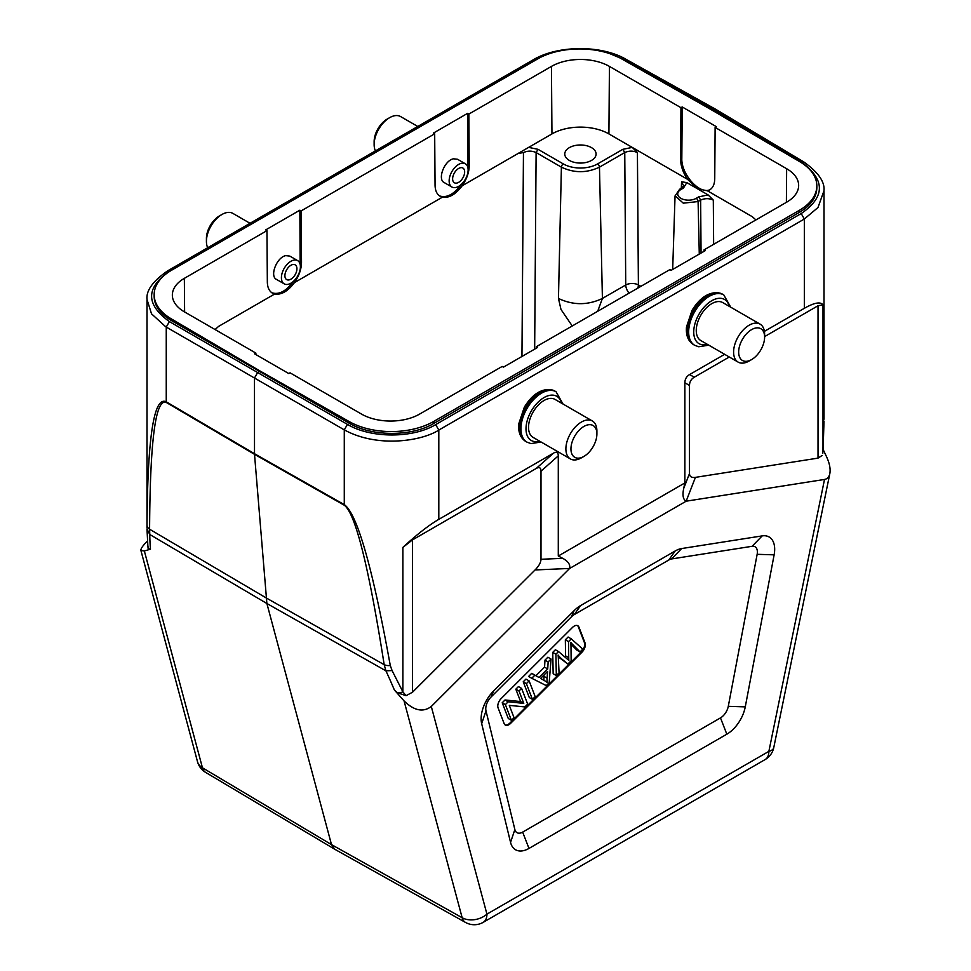 <?xml version="1.0" encoding="UTF-8"?>
<svg xmlns="http://www.w3.org/2000/svg" width="971" height="971" viewBox="0 0 971 971"><rect width="100%" height="100%" fill="white"/><g stroke="black" fill="none" stroke-linecap="round" stroke-linejoin="round"><path stroke-width="1.46" d="M250.02 223.294L232.894 213.402A21.932 12.659 120 0 0 221.922 214.494L221.922 214.494A21.932 12.659 120 0 0 206.422 241.354A21.932 12.659 120 0 0 207.697 247.739M206.422 241.354L206.422 238.429A18.352 10.596 -60 0 1 219.397 215.95L221.922 214.494M297.624 260.604A13.424 7.756 -60 0 1 297.624 276.104A13.424 7.756 -60 0 1 284.2 283.86A13.424 7.756 -60 0 1 281.42 277.706A13.424 7.756 -60 0 1 293.606 260.155A13.424 7.756 -60 0 1 297.624 260.604L289.831 256.101L285.777 255.64C276.808 257.145 269.392 276.092 276.48 279.43L276.893 279.636M284.904 275.703A8.508 4.904 -60 0 1 290.912 265.289A8.508 4.904 -60 0 1 295.16 264.865A8.508 4.904 -60 0 1 295.16 274.684A8.508 4.904 -60 0 1 286.663 279.587A8.508 4.904 -60 0 1 284.904 275.703M760.075 324.132L722.727 302.576A21.932 12.659 120 0 0 711.767 303.656A21.932 12.659 120 0 0 697.445 322.979A21.932 12.659 120 0 0 700.807 340.554L738.142 362.11A21.932 12.659 -60 0 1 734.78 344.547A21.932 12.659 -60 0 1 749.102 325.224A21.932 12.659 -60 0 1 760.075 324.132A21.932 12.659 -60 0 1 764.614 334.17L764.614 337.095A18.352 10.596 120 0 0 751.639 329.606A18.352 10.596 120 0 0 738.664 352.072A18.352 10.596 120 0 0 744.539 361.224A18.352 10.596 120 0 0 751.639 359.573A18.352 10.596 120 0 0 764.614 337.095M751.639 359.573L749.114 361.03A21.932 12.659 -60 0 1 740.63 363.008A21.932 12.659 -60 0 1 738.142 362.11M592.346 420.965L555.011 399.409A21.932 12.659 120 0 0 544.039 400.489A21.932 12.659 120 0 0 529.717 419.812A21.932 12.659 120 0 0 533.079 437.387L570.426 458.943A21.932 12.659 -60 0 1 567.064 441.38A21.932 12.659 -60 0 1 581.386 422.057A21.932 12.659 -60 0 1 592.346 420.965A21.932 12.659 -60 0 1 596.898 431.003L596.898 433.928A18.352 10.596 120 0 0 577.745 431.804A18.352 10.596 120 0 0 576.823 458.057A18.352 10.596 120 0 0 583.923 456.406A18.352 10.596 120 0 0 596.898 433.928M583.923 456.406L581.386 457.863A21.932 12.659 -60 0 1 572.902 459.841A21.932 12.659 -60 0 1 570.426 458.943M417.748 126.461L400.61 116.569A21.932 12.659 120 0 0 389.65 117.661L389.65 117.661A21.932 12.659 120 0 0 374.138 144.521A21.932 12.659 120 0 0 375.425 150.906M374.138 144.521L374.138 141.596A18.352 10.596 -60 0 1 387.113 119.117L389.65 117.661M465.352 163.771A13.424 7.756 -60 0 1 465.352 179.271A13.424 7.756 -60 0 1 451.916 187.027A13.424 7.756 -60 0 1 449.864 176.261A13.424 7.756 -60 0 1 458.64 164.427A13.424 7.756 -60 0 1 465.352 163.771L457.547 159.268L453.506 158.807C444.524 160.312 437.12 179.259 444.208 182.597L444.609 182.803M458.64 168.456A8.508 4.904 -60 0 1 462.888 168.032A8.508 4.904 -60 0 1 462.888 177.851A8.508 4.904 -60 0 1 454.379 182.754A8.508 4.904 -60 0 1 453.081 175.945A8.508 4.904 -60 0 1 458.64 168.456M147.471 541.053L146.487 542.036C142.506 546.054 140.661 548.882 140.916 550.496L144.351 550.982L150.481 549.173A414.034 166.939 48.9 0 1 149.777 534.499L149.595 529.231C150.056 440.409 155.615 398.146 166.272 402.443L254.511 454.331L254.487 378.022L344.28 429.862C378.192 448.505 422.858 440.64 438.795 430.068M144.351 550.982L202.454 767.794L331.499 844.612L334.825 849.297L465.534 922.45A17.903 10.353 -60.8 0 1 462.16 917.729L331.499 844.612L266.879 603.489L385.924 670.84A414.034 171.114 48 0 1 394.36 689.968L404.07 700.928C414.119 710.748 423.186 712.593 431.294 706.463L569.613 568.472L686.194 501.182L824.513 479.443C827.316 478.946 829.088 476.992 829.841 473.569C830.654 468.944 829.598 463.41 826.649 456.953L823.092 449.415M394.36 689.968L397.26 692.724L406.06 695.673L412.469 692.262L535.057 569.953L569.601 568.448C570.463 564.661 568.169 561.287 562.719 558.337L540.993 559.284C540.896 562.476 538.917 566.032 535.057 569.953M392.078 670.548L390.293 665.536A8.945 5.11 171.2 0 1 384.176 664.674L385.924 670.827L392.078 670.56L402.892 691.862L406.06 695.673M265.872 597.748L384.176 664.674C368.762 566.676 355.471 513.525 344.304 505.236L254.511 454.331L266.879 603.489L149.777 534.499L146.997 529.049M146.997 527.921L146.997 525.068A8.945 6.044 0.2 0 0 149.595 529.231L265.872 597.735M149.085 549.416L147.908 546.394L148.175 548.858L150.481 549.173M146.997 525.068C147.58 436.853 153.988 395.78 166.247 401.824A8.945 5.207 120.5 0 0 166.272 402.443M167.595 270.897C152.811 281.165 145.966 290.717 147.034 299.566L151.525 313.839L165.64 326.705M609.594 53.575L623.552 59.389L713.345 109.444L801.597 162.181C825.435 179.89 825.301 197.004 801.209 213.559L435.676 424.606C413.343 438.212 371.335 438.71 347.448 424.388L169.403 321.595C145.565 304.433 145.686 287.61 169.791 271.103L167.619 270.945M205.634 772.394A17.903 17.903 0 0 1 197.489 761.64A17.903 12.659 -15 0 0 202.454 767.794A17.903 10.317 120.8 0 0 205.634 772.394L334.692 849.212M169.791 271.103L539.633 57.799M713.345 109.444L715.566 109.213L803.867 161.987C818.286 172.316 824.986 181.929 823.966 190.814L817.983 207.515L804.34 219.009L801.209 213.559M824.003 421.111L822.765 453.251M824.003 418.598L824.003 419.205M822.146 455.448L818.031 458.118L818.031 305.756L823.007 304.833C820.459 301.508 814.244 302.673 804.34 308.305L764.408 331.366M724.645 354.318L689.616 374.551C686.509 376.408 684.931 379.151 684.871 382.768L684.871 482.939L558.289 556.019L558.289 455.848C558.228 452.304 556.638 451.394 553.543 453.117L438.807 519.351C428.745 525.238 416.765 534.584 402.88 547.389L412.469 539.912L412.469 692.262M818.031 305.756L764.614 336.597M729.282 357L694.253 377.221L689.616 374.551M818.031 458.118L695.43 477.368C691.57 477.902 689.592 476.627 689.495 473.545L689.495 385.451C689.568 381.834 691.146 379.091 694.253 377.221M390.293 665.536C372.488 567.307 357.158 513.671 344.28 504.617L344.28 429.862L347.448 424.388M257.655 372.536L254.487 378.022L166.247 327.069L166.247 401.824L254.487 453.712L344.28 504.617A8.945 5.122 -60.5 0 0 344.304 505.236M154.158 296.556C154.413 305.853 160.142 313.839 171.345 320.515L259.548 371.444L257.643 372.536M713.357 109.444L712.083 110.184M259.548 370.716L171.345 318.889A59.971 34.628 180 0 1 154.158 294.626A59.971 34.628 180 0 1 171.721 270.144L537.254 59.097A59.971 34.628 180 0 1 621.695 58.891L711.452 109.808L799.655 161.635A59.971 34.628 180 0 1 816.842 185.898A59.971 34.628 180 0 1 799.279 210.379L433.746 421.426A59.971 34.628 180 0 1 349.305 421.632L259.548 370.716L259.548 371.444L349.305 423.259C371.565 436.659 411.68 436.756 433.746 423.477L799.279 212.431C810.724 205.609 816.575 197.404 816.842 187.828M536.308 348.176L536.32 346.708L537.594 347.436L503.415 367.172L502.153 366.443L419.557 414.119A41 23.668 0 0 1 361.576 414.119L290.05 372.828L288.788 373.568L254.608 353.832L255.883 353.104L184.356 311.812A41 23.668 0 0 1 172.353 295.22A41 23.668 0 0 1 184.356 278.337L266.952 230.649L265.69 229.921L299.869 210.185L301.131 210.913L434.68 133.816L433.406 133.088L467.585 113.352L468.847 114.08L551.443 66.404A41 23.668 0 0 1 609.424 66.404L608.914 133.925L632.242 147.398L622.86 149.316L624.754 152.556C628.977 150.663 633.201 150.675 637.425 152.568L632.242 147.386M680.95 107.684L682.212 106.956L716.392 126.691L715.117 127.419L714.741 178.798C714.62 184.199 712.92 187.901 709.631 189.928L707.434 190.802L697.469 188.775L686.813 182.621L683.463 188.034L680.902 189.515A10.815 6.239 180 0 0 680.902 198.351A10.815 6.239 180 0 0 696.207 198.327L698.756 196.858L700.649 200.087C704.873 198.205 709.097 198.205 713.309 200.099L708.138 194.928L697.469 188.775L687.614 179.368C683.014 172.644 680.671 165.883 680.562 159.074L680.95 107.684L609.424 66.404M704.036 251.343L704.048 249.875L786.644 202.186A41 23.668 0 0 0 798.648 185.595A41 23.668 0 0 0 786.644 168.711L715.117 127.419M704.048 249.875L705.31 250.603L671.131 270.339L669.869 269.61L536.32 346.708M255.883 353.104L255.883 354.573M215.113 329.557L218.621 326.377L215.077 329.545M468.847 114.08L469.236 165.471C469.139 172.28 466.784 179.04 462.184 185.764C455.642 194.443 449.039 198.254 442.363 197.198L440.166 196.324C436.877 194.297 435.178 190.595 435.057 185.194L434.68 133.816M301.131 210.913L301.52 262.304C301.411 269.113 299.056 275.873 294.456 282.597C287.926 291.276 281.323 295.087 274.647 294.031L272.45 293.157C269.161 291.13 267.462 287.428 267.341 282.027L266.952 230.649M608.914 133.925A40.284 23.255 180 0 0 551.953 133.925L518.211 153.406L523.478 152.581C527.69 150.675 531.89 150.663 536.101 152.556L538.019 149.316L563.301 163.917A24.239 13.995 180 0 0 597.578 163.917L622.86 149.316M528.649 147.386L538.007 149.316M569.358 160.421A15.67 9.042 0 0 0 586.435 162.375A15.67 9.042 0 0 0 596.097 154.025A15.67 9.042 0 0 0 580.44 144.982A15.67 9.042 0 0 0 564.77 154.025A15.67 9.042 0 0 0 569.358 160.421M686.813 182.609L681.569 181.783L683.924 186.262M698.756 196.858L708.126 194.916M683.463 188.034L682.14 187.925M752.379 216.751L755.899 219.931L752.379 216.751L707.434 190.802M682.212 106.956L681.824 158.346C681.072 174.452 700.03 195.256 710.238 189.539M597.578 163.917A2.682 1.554 60 0 1 599.471 167.146L602.408 298.449C587.758 305.392 573.108 305.392 558.459 298.449L560.995 309.482L572.247 325.965M597.699 311.266L602.408 298.449L625.737 284.989A8.945 4.94 179.6 0 1 638.396 284.916L640.872 286.348M439.56 195.924C446.721 198.23 454.027 194.321 461.48 184.211M467.84 167.425L467.585 113.352M271.831 292.757C278.993 295.063 286.299 291.154 293.752 281.044M300.124 264.258L299.869 210.185M553.543 453.117L536.247 468.447L412.469 539.912M536.247 468.447C539.354 466.723 540.932 467.646 540.993 471.19L540.993 559.284M558.289 556.019L562.719 558.337M695.43 477.368L686.169 501.145C683.123 499.616 682.285 495.404 683.681 488.498L684.871 482.939M493.62 690.951A26.848 15.5 120 0 0 481.677 723.686L510.552 842.379A26.848 15.5 120 0 0 528.989 848.423L726.83 734.197A26.848 15.5 120 0 0 745.267 706.876L774.13 554.842A26.848 15.5 120 0 0 762.186 535.895L681.678 548.542A26.848 15.5 120 0 0 675.185 550.97L580.622 605.564A26.848 15.5 120 0 0 574.128 610.638L493.62 690.951L491.047 697.02L571.543 616.719A11.349 6.554 -60 0 1 574.286 614.57L668.861 559.976A11.349 6.554 -60 0 1 671.604 558.944L752.112 546.297A11.349 6.554 -60 0 1 757.149 554.307L774.13 554.842M481.677 723.686L485.998 710.869L514.861 829.55L510.552 842.379M485.998 710.869A11.349 6.554 -60 0 1 491.047 697.02M745.267 706.876L728.286 706.33L757.149 554.307M728.286 706.33A11.349 6.554 -60 0 1 720.494 717.885L522.653 832.111A11.349 6.554 -60 0 1 514.861 829.55M498.087 707.883L504.143 723.613A7.161 4.139 120 0 0 505.333 725.07A7.161 4.139 120 0 0 510.637 723.359L582.005 652.16A7.161 4.139 120 0 0 585.04 642.923L578.971 627.193A7.161 4.139 120 0 0 577.794 625.737A7.161 4.139 120 0 0 572.477 627.448L501.109 698.647A7.161 4.139 120 0 0 498.087 707.883M577.466 625.579A7.161 4.139 -60 0 1 578.34 626.829L584.396 642.559A7.161 4.139 -60 0 1 581.374 651.796L510.006 722.994A7.161 4.139 -60 0 1 505.029 724.864M502.213 702.773L508.282 718.504L511.438 720.324L505.381 704.594L508.173 701.802L523.757 703.368L519 691.012L515.832 689.179L520.602 701.548L505.017 699.982L502.213 702.773L505.381 704.594M519 691.012L521.609 688.403L518.453 686.582L515.832 689.179M529.122 680.914L525.954 679.093L523.223 681.812L529.292 697.542L532.448 699.363L526.391 683.633L529.122 680.914L535.179 696.644L532.448 699.363M539.111 677.552L547.717 668.958L548.142 661.931L551.043 659.042L547.875 657.221L544.986 660.11L544.561 667.126L535.943 675.719L531.707 673.352L528.6 676.459L531.756 678.28L534.863 675.185L539.111 677.552L535.943 675.719M571.276 638.857L582.806 649.138L580.015 651.917L572.902 644.732A90.764 52.398 -60 0 1 570.79 642.389A215.004 124.13 -60 0 1 570.984 646.225L571.154 660.753L567.865 664.03L561.687 658.884A59.413 34.301 -60 0 1 558.107 655.049A92.561 53.441 -60 0 1 558.398 659.491L559.065 672.818L556.322 675.561L555.91 654.199L558.531 651.577L567.489 659.224A76.272 44.035 -60 0 1 568.848 660.426A64.899 37.468 -60 0 1 568.739 657.658L568.496 641.625L571.276 638.857L568.12 637.025L565.34 639.804L565.583 656.153A64.899 37.468 120 0 0 565.632 657.634M570.887 644.076L576.847 650.097L580.015 651.917M558.252 656.821A59.413 34.301 120 0 0 558.519 657.051L567.865 664.03M558.531 651.577L555.363 649.745L552.742 652.366L553.154 673.728L556.322 675.561M521.609 688.403L527.678 704.133L524.874 706.924L509.302 705.371L514.06 717.715L511.438 720.324M520.602 701.548L523.757 703.368M508.173 701.802L505.017 699.982M526.391 683.633L523.223 681.812M547.717 668.958L544.561 667.126M551.043 659.042L549.185 682.674L546.248 685.599L531.756 678.28M544.428 680.61A53.187 30.708 -60 0 1 544.84 680.841A53.187 30.708 -60 0 1 547.146 682.431A27.625 15.949 -60 0 1 547.11 678.171L547.583 671.434L540.604 678.401L544.44 680.61L541.272 678.778M548.142 661.931L544.986 660.11M531.707 673.352L534.863 675.185M544.039 674.966L543.942 676.338A27.625 15.949 120 0 0 543.966 680.331M568.496 641.625L565.34 639.804M552.742 652.366L555.91 654.199M693.428 344.559C688.099 341.149 685.793 335.286 686.485 326.948L692.032 310.356C699.715 297.866 708.527 291.992 718.455 292.72L722.509 294.177A29.094 16.798 120 0 0 719.22 292.987A29.094 16.798 120 0 0 691.995 313.621A29.094 16.798 120 0 0 693.428 344.559L694.69 345.3A29.094 16.798 -60 0 1 693.27 314.349A29.094 16.798 -60 0 1 720.482 293.728A29.094 16.798 -60 0 1 723.783 294.905L730.738 307.2M729.245 306.338A25.513 14.723 120 0 0 709.522 302.187A25.513 14.723 120 0 0 693.731 331.985A25.513 14.723 120 0 0 701.899 344.693A25.513 14.723 120 0 0 707.313 344.317M525.699 441.404C520.383 437.982 518.065 432.119 518.769 423.793L524.316 407.189C531.999 394.699 540.798 388.825 550.739 389.553L554.793 391.01A29.094 16.798 120 0 0 551.492 389.832A29.094 16.798 120 0 0 524.279 410.454A29.094 16.798 120 0 0 525.699 441.404L526.974 442.133A29.094 16.798 -60 0 1 525.542 411.182A29.094 16.798 -60 0 1 552.766 390.56A29.094 16.798 -60 0 1 556.055 391.75L563.01 404.033M561.529 403.171A25.513 14.723 120 0 0 541.806 399.02A25.513 14.723 120 0 0 526.003 428.818A25.513 14.723 120 0 0 534.184 441.526A25.513 14.723 120 0 0 539.597 441.15M824.513 479.443L768.874 751.36L486.932 914.136A17.903 12.659 -15 0 1 462.16 917.729L404.07 700.928M402.904 691.898A8.945 5.316 157.6 0 1 397.26 692.724M169.403 321.595L166.247 327.069M535.324 60.056L533.164 59.911M625.712 59.207L623.552 59.389M804.34 308.305L804.34 219.021L438.807 430.068L438.807 519.351M823.007 304.833L823.007 449.282M801.597 162.181L803.83 162.036M435.676 424.606L438.807 430.068M822.789 453.251L823.02 449.257M431.294 706.463L486.932 914.136A17.903 10.341 60 0 1 483.23 922.329L765.16 759.553A17.903 10.341 -120 0 0 768.874 751.36A17.903 7.307 11.6 0 0 773.753 747.646L829.841 473.569M402.88 691.862L402.88 547.389M349.305 423.259L349.305 421.632M171.345 318.889L171.345 320.515M799.279 212.431L799.279 210.379M433.746 421.426L433.746 423.477M462.184 185.764L518.211 153.418M294.456 282.597L442.363 197.198M218.621 326.377L274.647 294.031M523.454 152.581L521.949 356.466M551.953 133.925L551.443 66.404M687.614 179.368L632.352 147.458M681.569 181.783L681.314 188.362M637.838 288.096A8.945 5.171 -60 0 0 638.396 284.916L637.413 152.568M684.154 185.497L679.554 189.381A2.682 1.554 60 0 1 680.902 189.515M696.207 198.327A2.682 1.554 59.9 0 1 698.1 201.555L699.278 254.086M701.05 253.067L700.649 200.087L698.1 201.555L683.281 203.17L675.258 195.924M713.636 244.34L713.309 200.111M680.562 159.074L681.824 158.346M786.389 202.332L786.644 168.711M558.459 298.449L561.396 167.146L536.113 152.556L534.657 349.123M629.074 293.157A8.945 5.171 60 0 1 625.737 284.989L624.754 152.556L599.471 167.146C586.787 173.166 574.092 173.166 561.396 167.146A2.682 1.554 -60 0 1 563.301 163.917M467.973 164.73L469.236 165.471M300.245 261.563L301.52 262.304M184.356 278.337L184.611 311.958M540.993 471.19L558.289 455.848M689.495 473.545L683.681 488.498M684.871 382.768L689.495 385.451M571.543 616.719L574.128 610.638M580.622 605.564L574.286 614.57M668.861 559.976L675.185 550.97M681.678 548.542L671.604 558.944M752.112 546.297L762.186 535.895M726.83 734.197L720.494 717.885M522.653 832.111L528.989 848.423M510.006 722.994L510.637 723.359M582.005 652.16L581.374 651.796M584.396 642.559L585.04 642.923M578.971 627.193L578.34 626.829M543.942 676.338L547.11 678.171M565.583 656.153L566.214 656.517M566.214 656.202L568.739 657.658M572.902 644.732L570.863 643.555M561.687 658.884L558.519 657.051M284.2 283.86L276.092 279.175M722.509 294.177L723.783 294.905M694.69 345.3L698.744 346.756L708.806 345.178M554.793 391.01L556.055 391.75M526.974 442.133L531.028 443.601L541.078 442.011M451.916 187.027L443.82 182.342M147.895 546.394L146.997 529.183M146.997 527.399L146.997 300.136M715.554 109.201L625.761 59.158C601.061 44.824 557.585 45.152 533.128 59.862L167.582 270.897M197.489 761.64L140.916 550.496M824.003 418.671L824.003 191.408M823.129 448.905L824.003 421.171M765.16 759.553A17.903 17.903 0 0 0 773.753 747.646M465.534 922.45A17.903 17.903 0 0 0 483.23 922.329M154.158 296.458L154.158 294.626M816.842 187.731L816.842 185.898M679.554 189.381L675.051 195.924L672.685 269.44M541.684 679.02L544.84 680.841"/></g></svg>
